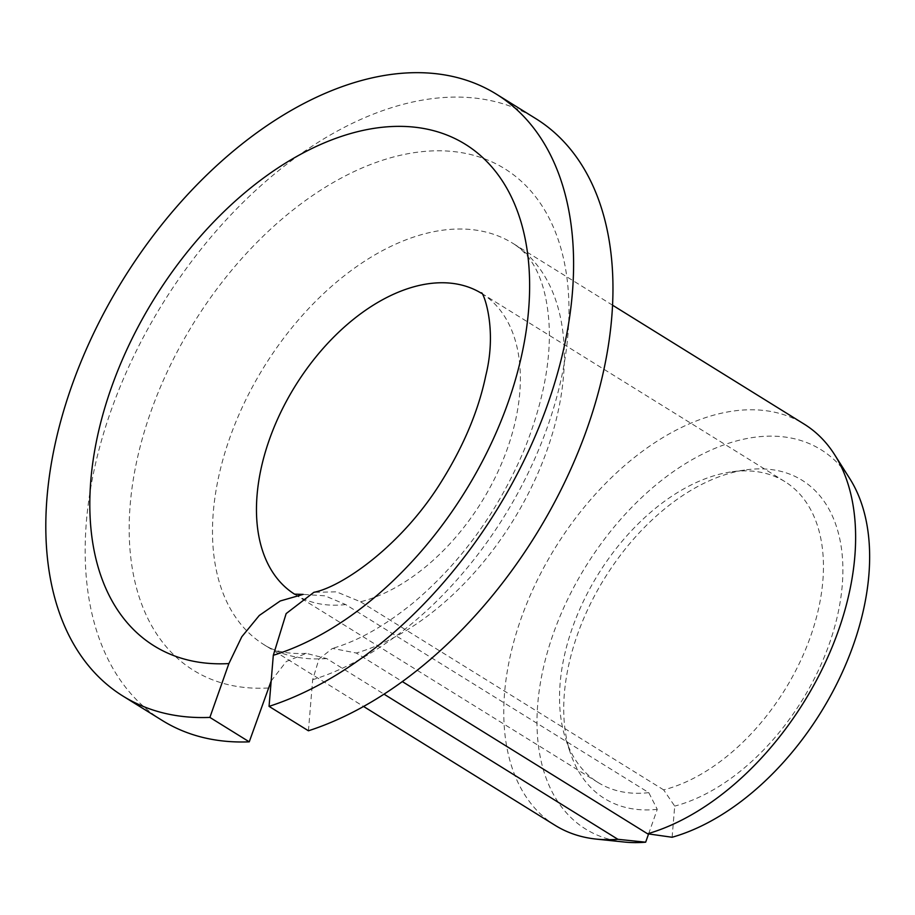 <?xml version="1.0" encoding="UTF-8"?>
<svg xmlns="http://www.w3.org/2000/svg" width="915" height="915" viewBox="0 0 915 915"><rect width="100%" height="100%" fill="white"/><g stroke="black" fill="none" stroke-linecap="round" stroke-linejoin="round"><path stroke-width="0.69" stroke-dasharray="4.58 3.43" d="M648.598 833.92L657.267 809.34L648.769 792.653L345.687 604.563L324.985 595.825L303.162 594.384M271.172 680.954L286.338 661.488L306.25 653.367L326.632 658.548L384.003 694.153M648.769 792.653A177.087 109.754 121.8 0 1 598.113 782.542A177.087 109.754 121.8 0 1 565.87 739.606A177.087 109.754 121.8 0 1 598.238 574.197A177.087 109.754 121.8 0 1 732.08 471.774A177.087 109.754 121.8 0 1 784.876 481.61A177.087 109.754 121.8 0 1 807.35 645.041A177.087 109.754 121.8 0 1 663.638 789.874L674.71 806.092L672.113 837.259M657.267 809.34A187.312 116.091 121.8 0 1 570.422 753.137A187.312 116.091 121.8 0 1 604.666 578.188A187.312 116.091 121.8 0 1 746.228 469.841A187.312 116.091 121.8 0 1 838.22 612.341A187.312 116.091 121.8 0 1 674.71 806.092M481.37 293.257A177.087 109.754 121.8 0 1 481.793 293.521A177.087 109.754 121.8 0 1 504.268 456.951A177.087 109.754 121.8 0 1 360.556 601.784L336.468 591.845L313.868 592.314M308.424 730.788L312.678 679.719L318.935 659.12L332.454 648.403L356.29 653.013L402.325 681.583M162.298 720.494A354.174 219.508 121.8 0 1 162.538 303.814A354.174 219.508 121.8 0 1 535.813 118.63M555.176 825.376A236.116 146.343 121.8 0 1 555.348 547.582A236.116 146.343 121.8 0 1 804.194 424.125M360.556 601.784L663.638 789.874M624.35 842.04A223.226 138.348 121.8 0 1 585.749 566.454A223.226 138.348 121.8 0 1 849.829 478.705M345.687 604.563A177.087 109.754 121.8 0 1 295.03 594.453A177.087 109.754 121.8 0 1 294.641 594.212M326.632 658.548A236.116 146.343 121.8 0 1 263.909 644.606A236.116 146.343 121.8 0 1 264.069 366.824A236.116 146.343 121.8 0 1 512.915 243.367A236.116 146.343 121.8 0 1 544.093 458.152A236.116 146.343 121.8 0 1 356.29 653.013M268.244 688A295.145 182.92 121.8 0 1 200.579 312.232A295.145 182.92 121.8 0 1 559.98 245.174A295.145 182.92 121.8 0 1 312.678 679.719M565.87 739.606L570.422 753.137M732.08 471.774L746.228 469.841M598.113 782.542L294.447 594.155M784.876 481.61L481.267 293.132M306.25 653.367C287.87 654.271 273.757 651.354 263.909 644.606L363.564 706.46M612.581 305.21L512.915 243.367C534.223 256.658 546.255 283.227 549.011 323.052C551.207 360.579 543.03 402.634 524.478 449.208C498.195 511.313 461.046 562.588 413.02 603.008C384.632 625.997 357.776 641.129 332.454 648.392"/><path stroke-width="1.37" d="M294.447 594.155L303.162 594.384L280.219 600.983L259.277 615.475L241.789 636.771L228.887 663.581A295.145 182.92 121.8 0 1 161.223 287.802A295.145 182.92 121.8 0 1 520.624 220.744A295.145 182.92 121.8 0 1 273.311 655.289L286.143 613.599L313.868 592.314C341.878 586.915 401.857 545.843 441.739 481.05C463.894 445.456 478.579 410.286 485.796 375.527C498.126 326.049 481.942 288.888 481.267 293.132M271.172 680.954L249.246 741.836L209.878 717.406L228.887 663.581M384.003 694.153L617.899 839.307L645.67 842.189A223.226 138.348 121.8 0 1 624.35 842.04L596.18 839.089A236.116 146.343 121.8 0 1 555.176 825.376L363.564 706.46M648.598 833.92L645.67 842.189M249.246 741.836A354.174 219.508 121.8 0 1 162.298 720.494L122.93 696.063A354.174 219.508 121.8 0 1 123.182 279.384A354.174 219.508 121.8 0 1 496.445 94.199A354.174 219.508 121.8 0 1 544.974 411.716A354.174 219.508 121.8 0 1 269.056 706.369L308.424 730.788A354.174 219.508 121.8 0 0 584.342 436.135A354.174 219.508 121.8 0 0 535.813 118.63L496.445 94.199M209.878 717.406A354.174 219.508 121.8 0 1 122.93 696.063M269.056 706.369L273.311 655.289M402.325 681.583L647.568 833.782L672.113 837.259A223.226 138.348 121.8 0 0 837.419 682.613A223.226 138.348 121.8 0 0 849.829 478.705L834.674 454.778A236.116 146.343 121.8 0 1 821.807 669.917A236.116 146.343 121.8 0 1 647.568 833.782M617.899 839.307A236.116 146.343 121.8 0 1 596.18 839.089M612.581 305.21L804.194 424.125A236.116 146.343 121.8 0 1 834.674 454.778M294.641 594.212A177.087 109.754 121.8 0 1 295.145 386.13A177.087 109.754 121.8 0 1 481.37 293.257"/></g></svg>

